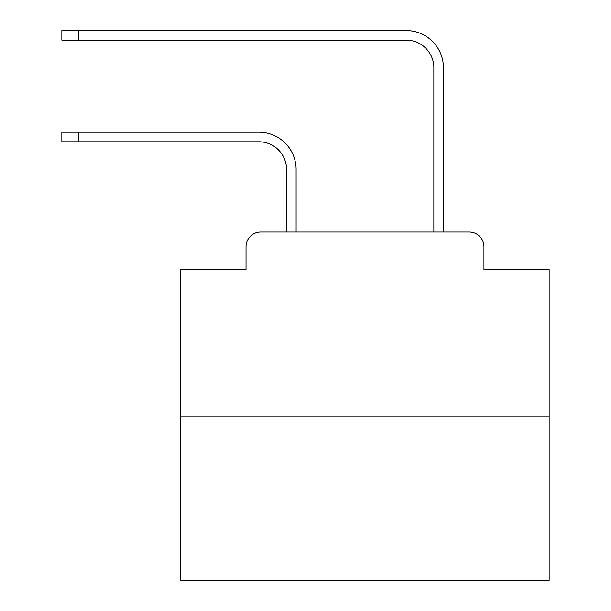 <?xml version="1.0" encoding="UTF-8"?>
<svg xmlns="http://www.w3.org/2000/svg" width="611" height="611" viewBox="0 0 611 611"><rect width="100%" height="100%" fill="white"/><g stroke="black" fill="none" stroke-linecap="round" stroke-linejoin="round"><path stroke-width="0.92" d="M246.019 246.752L246.019 269.588L246.019 246.752A14.733 14.733 0 0 1 260.752 232.02L286.528 232.02L286.528 169.407A27.625 27.625 0 0 0 258.911 141.783A27.625 27.625 0 0 1 286.528 169.407A27.625 27.625 0 0 0 258.911 141.783A27.625 27.625 0 0 1 286.528 169.407A27.625 27.625 0 0 0 258.911 141.783A27.625 27.625 0 0 1 286.528 169.407A27.625 27.625 0 0 0 258.911 141.783A27.625 27.625 0 0 1 286.528 169.407A27.625 27.625 0 0 0 258.911 141.783A27.625 27.625 0 0 1 286.528 169.407A27.625 27.625 0 0 0 258.911 141.783A27.625 27.625 0 0 1 286.528 169.407A27.625 27.625 0 0 0 258.911 141.783A27.625 27.625 0 0 1 286.528 169.407A27.625 27.625 0 0 0 258.911 141.783A27.625 27.625 0 0 1 286.528 169.407A27.625 27.625 0 0 0 258.911 141.783A27.625 27.625 0 0 1 286.528 169.407A27.625 27.625 0 0 0 258.911 141.783A27.625 27.625 0 0 1 286.528 169.407A27.625 27.625 0 0 0 258.911 141.783A27.625 27.625 0 0 1 286.528 169.407A27.625 27.625 0 0 0 258.911 141.783A27.625 27.625 0 0 1 286.528 169.407A27.625 27.625 0 0 0 258.911 141.783A27.625 27.625 0 0 1 286.528 169.407A27.625 27.625 0 0 0 258.911 141.783A27.625 27.625 0 0 1 286.528 169.407A27.625 27.625 0 0 0 258.911 141.783A27.625 27.625 0 0 1 286.528 169.407A27.625 27.625 0 0 0 258.911 141.783L61.856 141.783L61.856 132.205L78.796 132.205L78.796 141.783M549.144 416.183L180.825 416.183L180.825 580.45L549.144 580.45L549.144 269.588L483.95 269.588L483.95 246.752A14.733 14.733 0 0 0 469.217 232.02L260.752 232.02M180.825 416.183L180.825 269.588L246.019 269.588M78.796 132.205L258.911 132.205A37.202 37.202 0 0 1 296.106 169.407L296.106 232.02L296.106 169.407L296.106 232.02L296.106 169.407L296.106 232.02L296.106 169.407L296.106 232.02L296.106 169.407L296.106 232.02L296.106 169.407L296.106 232.02L296.106 169.407L296.106 232.02L296.106 169.407L296.106 232.02L296.106 169.407L296.106 232.02L296.106 169.407L296.106 232.02L296.106 169.407L296.106 232.02L296.106 169.407L296.106 232.02L296.106 169.407L296.106 232.02L296.106 169.407L296.106 232.02L296.106 169.407L296.106 232.02L296.106 169.407L296.106 232.02L307.524 232.02M422.438 232.02L433.856 232.02L433.856 67.752A27.625 27.625 0 0 0 406.239 40.127A27.625 27.625 0 0 1 433.856 67.752A27.625 27.625 0 0 0 406.239 40.127A27.625 27.625 0 0 1 433.856 67.752A27.625 27.625 0 0 0 406.239 40.127A27.625 27.625 0 0 1 433.856 67.752A27.625 27.625 0 0 0 406.239 40.127A27.625 27.625 0 0 1 433.856 67.752A27.625 27.625 0 0 0 406.239 40.127A27.625 27.625 0 0 1 433.856 67.752A27.625 27.625 0 0 0 406.239 40.127A27.625 27.625 0 0 1 433.856 67.752A27.625 27.625 0 0 0 406.239 40.127A27.625 27.625 0 0 1 433.856 67.752A27.625 27.625 0 0 0 406.239 40.127A27.625 27.625 0 0 1 433.856 67.752A27.625 27.625 0 0 0 406.239 40.127A27.625 27.625 0 0 1 433.856 67.752A27.625 27.625 0 0 0 406.239 40.127A27.625 27.625 0 0 1 433.856 67.752A27.625 27.625 0 0 0 406.239 40.127A27.625 27.625 0 0 1 433.856 67.752A27.625 27.625 0 0 0 406.239 40.127A27.625 27.625 0 0 1 433.856 67.752A27.625 27.625 0 0 0 406.239 40.127A27.625 27.625 0 0 1 433.856 67.752A27.625 27.625 0 0 0 406.239 40.127A27.625 27.625 0 0 1 433.856 67.752A27.625 27.625 0 0 0 406.239 40.127A27.625 27.625 0 0 1 433.856 67.752A27.625 27.625 0 0 0 406.239 40.127L61.856 40.127L61.856 30.55L78.796 30.55L78.796 40.127M78.796 30.55L406.239 30.55A37.202 37.202 0 0 1 443.433 67.752L443.433 232.02L443.433 67.752L443.433 232.02L443.433 67.752L443.433 232.02L443.433 67.752L443.433 232.02L443.433 67.752L443.433 232.02L443.433 67.752L443.433 232.02L443.433 67.752L443.433 232.02L443.433 67.752L443.433 232.02L443.433 67.752L443.433 232.02L443.433 67.752L443.433 232.02L443.433 67.752L443.433 232.02L443.433 67.752L443.433 232.02L443.433 67.752L443.433 232.02L443.433 67.752L443.433 232.02L443.433 67.752L443.433 232.02L443.433 67.752L443.433 232.02L469.217 232.02M483.95 269.588L483.95 246.752"/></g></svg>
